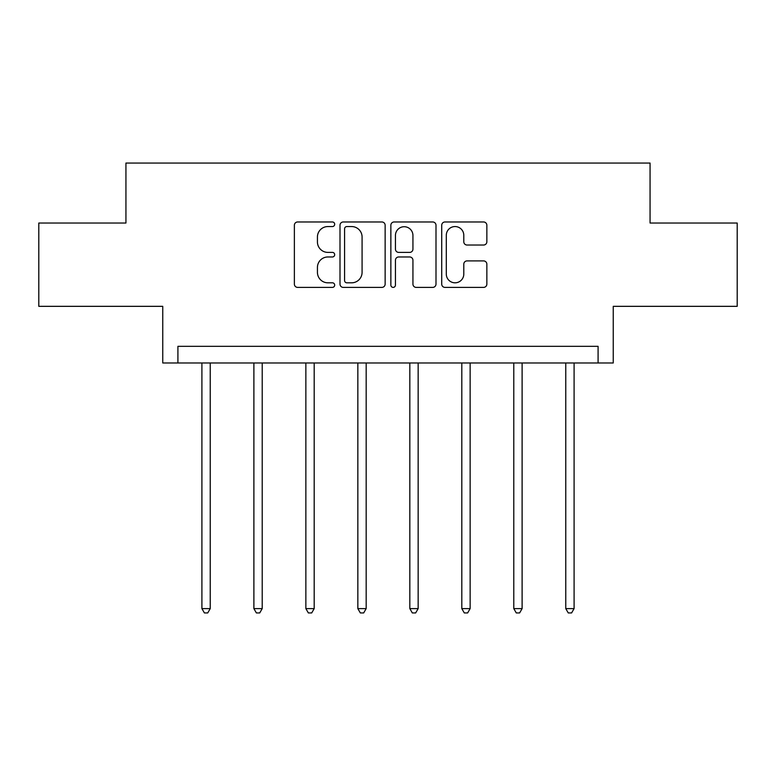 <?xml version="1.0" encoding="UTF-8"?>
<svg xmlns="http://www.w3.org/2000/svg" width="776" height="776" viewBox="0 0 776 776"><rect width="100%" height="100%" fill="white"/><g stroke="black" fill="none" stroke-linecap="round" stroke-linejoin="round"><path stroke-width="1.16" d="M334.689 224.264A2.289 2.289 0 0 0 332.4 221.975L297.644 221.975A3.269 3.269 0 0 0 294.376 225.244L294.376 284.123A3.269 3.269 0 0 0 297.644 287.392L332.4 287.392A2.289 2.289 0 0 0 334.689 285.102A2.289 2.289 0 0 0 332.4 282.813L327.899 282.813A10.466 10.466 0 0 1 317.433 272.347L317.433 267.439A10.466 10.466 0 0 1 327.899 256.972L332.4 256.972A2.289 2.289 0 0 0 334.689 254.683A2.289 2.289 0 0 0 332.4 252.394L327.899 252.394A10.466 10.466 0 0 1 317.433 241.928L317.433 237.019A10.466 10.466 0 0 1 327.899 226.553L332.4 226.553A2.289 2.289 0 0 0 334.689 224.264M38.8 223.032L38.8 306.336L162.756 306.336L162.756 362.974L613.244 362.974L613.244 306.336L737.2 306.336L737.2 223.032L650.065 223.032L650.065 163.057L125.935 163.057L125.935 223.032L38.8 223.032M483.584 245.032A3.269 3.269 0 0 0 486.853 241.763L486.853 225.244A3.269 3.269 0 0 0 483.584 221.975L444.988 221.975A3.269 3.269 0 0 0 441.719 225.244L441.719 284.123A3.269 3.269 0 0 0 444.988 287.392L483.584 287.392A3.269 3.269 0 0 0 486.853 284.123L486.853 264.17A3.269 3.269 0 0 0 483.584 260.901L467.065 260.901A3.269 3.269 0 0 0 463.796 264.17L463.796 274.064A8.749 8.749 0 0 1 455.046 282.813A8.749 8.749 0 0 1 446.297 274.064L446.297 235.303A8.749 8.749 0 0 1 455.046 226.553A8.749 8.749 0 0 1 463.796 235.303L463.796 241.763A3.269 3.269 0 0 0 467.065 245.032L483.584 245.032M598.083 362.974L598.083 346.319L177.917 346.319L177.917 362.974M385.139 225.244A3.269 3.269 0 0 0 381.87 221.975L343.273 221.975A3.269 3.269 0 0 0 340.004 225.244L340.004 284.123A3.269 3.269 0 0 0 343.273 287.392L381.87 287.392A3.269 3.269 0 0 0 385.139 284.123L385.139 225.244M394.13 221.975L432.727 221.975A3.269 3.269 0 0 1 435.996 225.244L435.996 284.123A3.269 3.269 0 0 1 432.727 287.392L416.208 287.392A3.269 3.269 0 0 1 412.939 284.123L412.939 260.241A3.269 3.269 0 0 0 409.67 256.972L398.709 256.972A3.269 3.269 0 0 0 395.44 260.241L395.44 285.102A2.289 2.289 0 0 1 393.151 287.392A2.289 2.289 0 0 1 390.861 285.102L390.861 225.244A3.269 3.269 0 0 1 394.13 221.975M346.872 226.553A2.289 2.289 0 0 0 344.583 228.842L344.583 280.524A2.289 2.289 0 0 0 346.872 282.813L351.615 282.813A10.466 10.466 0 0 0 362.082 272.347L362.082 237.019A10.466 10.466 0 0 0 351.615 226.553L346.872 226.553M412.939 235.468A8.749 8.749 0 0 0 404.189 226.718A8.749 8.749 0 0 0 395.44 235.468L395.44 249.125A3.269 3.269 0 0 0 398.709 252.394L409.67 252.394A3.269 3.269 0 0 0 412.939 249.125L412.939 235.468M201.905 362.974L201.905 608.617L210.238 608.617L210.238 362.974M210.238 608.617L207.735 612.943L204.408 612.943L201.905 608.617M253.888 362.974L253.888 608.617L262.21 608.617L262.21 362.974M262.21 608.617L259.717 612.943L256.381 612.943L253.888 608.617M305.86 362.974L305.86 608.617L314.193 608.617L314.193 362.974M314.193 608.617L311.7 612.943L308.363 612.943L305.86 608.617M357.843 362.974L357.843 608.617L366.175 608.617L366.175 362.974M366.175 608.617L363.672 612.943L360.345 612.943L357.843 608.617M409.825 362.974L409.825 608.617L418.157 608.617L418.157 362.974M418.157 608.617L415.655 612.943L412.328 612.943L409.825 608.617M461.807 362.974L461.807 608.617L470.14 608.617L470.14 362.974M470.14 608.617L467.637 612.943L464.3 612.943L461.807 608.617M513.79 362.974L513.79 608.617L522.112 608.617L522.112 362.974M522.112 608.617L519.619 612.943L516.283 612.943L513.79 608.617M565.762 362.974L565.762 608.617L574.095 608.617L574.095 362.974M574.095 608.617L571.592 612.943L568.265 612.943L565.762 608.617"/></g></svg>
